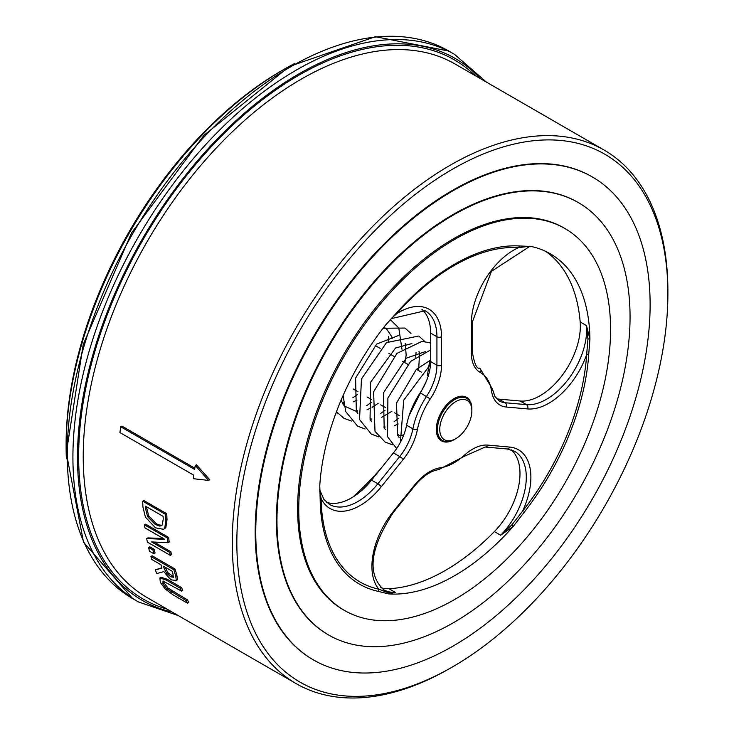 <?xml version="1.0" encoding="UTF-8"?>
<svg xmlns="http://www.w3.org/2000/svg" width="734" height="734" viewBox="0 0 734 734"><rect width="100%" height="100%" fill="white"/><g stroke="black" fill="none" stroke-linecap="round" stroke-linejoin="round"><path stroke-width="1.1" d="M160.315 582.328L165.205 589.007L173.242 594.962L187.555 603.22A309.656 178.775 -60 0 1 186.097 600.54L166.71 588.741L162.911 583.824L162.985 581.034L181.518 591.063A309.656 178.775 -60 0 1 180.307 588.246L166.003 579.979L159.884 577.979L160.315 582.328M166.003 579.979L167.233 579.273L161.141 577.254L159.884 577.979M163.526 581.089L164.159 583.108L167.967 588.007L187.363 599.806A308.032 177.839 120 0 0 188.831 602.486L187.555 603.22M186.097 600.54L187.363 599.806M181.518 591.063L182.757 590.347A308.032 177.839 120 0 1 181.537 587.53L180.307 588.246M167.233 579.273L181.537 587.53M165.618 514.424L142.69 501.184A309.656 178.775 120 0 0 142.947 507.13L145.433 517.204L155.544 527.856L163.599 529.324L164.7 528.361L165.875 520.305A309.656 178.775 -60 0 1 165.618 514.424L166.765 513.763A308.032 177.839 120 0 0 167.022 519.644L165.856 527.7L163.599 529.324M142.69 501.184L143.836 500.524L166.765 513.763M147.589 516.681L145.589 508.763A309.656 178.775 -60 0 1 145.46 506.157L163.113 516.341A309.656 178.775 120 0 0 163.242 518.956L162.324 524.893L161.104 525.874L159.379 526.039L155.223 524.415L147.589 516.681L148.745 516.02L156.379 523.755L158.636 524.865L161.985 525.296M146.672 506.855A308.032 177.839 120 0 0 146.736 508.102L148.745 516.02M147.378 542.123L170.306 555.354A309.656 178.775 -60 0 1 169.719 552.418L151.562 541.931L168.077 542.701A309.656 178.775 -60 0 1 167.453 538.059L144.525 524.828A309.656 178.775 120 0 0 144.928 527.874L164.691 539.288L146.681 538.582A309.656 178.775 120 0 0 147.378 542.123M144.525 524.828L145.681 524.159L168.609 537.398A308.032 177.839 120 0 0 169.242 542.031L168.077 542.701M167.453 538.059L168.609 537.398M146.681 538.582L147.846 537.903L163.398 538.536M169.719 552.418L170.884 551.739A308.032 177.839 120 0 0 171.481 554.684L170.306 555.354M154.14 542.068L170.884 551.739M120.752 426.775A309.656 178.775 120 0 0 119.917 432.555L193.776 475.201A309.656 178.775 120 0 0 193.317 478.696L208.603 480.431L209.768 479.761L196.418 464.796L195.244 465.466A309.656 178.775 120 0 0 194.62 469.421L120.752 426.775L121.917 426.096L194.813 468.182M208.603 480.431L195.244 465.466M156.792 573.566L163.856 571.593C168.499 577.53 171.297 580.337 172.233 580.007L176.334 580.438L175.609 575.511A309.656 178.775 -60 0 1 173.839 569.712L150.91 556.473A309.656 178.775 120 0 0 151.8 559.473L160.92 564.74A309.656 178.775 120 0 0 162.003 568.153L155.333 569.841A309.656 178.775 120 0 0 156.792 573.566M175.885 580.915L177.545 579.732L175.885 580.915M173.426 577.218L170.875 576.851L166.829 573.52L164.288 568.832A309.656 178.775 -60 0 1 163.471 566.217L172.086 571.19A309.656 178.775 120 0 0 173.022 574.153L173.196 577.456M165.196 567.208A308.032 177.839 120 0 0 165.489 568.134L168.04 572.823L173.554 576.796M166.829 573.52L168.04 572.823M150.91 556.473L152.103 555.785L175.031 569.024A308.032 177.839 120 0 0 176.811 574.814L177.545 579.732M173.839 569.712L175.031 569.024M155.333 569.841L161.893 567.795M148.562 547.481A309.656 178.775 120 0 0 149.479 551.206L153.865 553.739L155.048 553.051A308.032 177.839 120 0 1 154.131 549.335L152.947 550.014L148.562 547.481L149.745 546.802L154.131 549.335M153.865 553.739A309.656 178.775 -60 0 1 152.947 550.014M667.885 293.71L667.885 291.059A308.032 177.839 120 0 0 604.091 150.048A308.032 177.839 120 0 0 296.059 327.896A308.032 177.839 120 0 0 296.059 683.574A308.032 177.839 120 0 0 450.08 668.316L452.364 666.995A304.793 175.967 -60 0 1 236.843 542.564A304.793 175.967 -60 0 1 452.364 169.279A304.793 175.967 -60 0 1 667.885 293.71A304.793 175.967 -60 0 1 452.364 666.995M471.852 410.856L471.852 409.535A24.323 14.038 120 0 0 466.815 398.397A24.323 14.038 120 0 0 448.079 404.911A24.323 14.038 120 0 0 437.464 429.39A24.323 14.038 120 0 0 442.501 440.519A24.323 14.038 120 0 0 454.658 439.317L455.805 438.657A22.699 13.102 -60 0 1 439.758 429.39A22.699 13.102 -60 0 1 455.805 401.59A22.699 13.102 -60 0 1 471.852 410.856A22.699 13.102 -60 0 1 455.805 438.657M587.952 338.98A3.239 1.413 168.8 0 1 589.916 339.099L586.484 325.593L587.952 338.98L586.659 354.568A3.239 1.716 -176.3 0 1 588.741 354.164L589.916 339.099A191.308 110.449 -60 0 0 550.307 253.79A191.308 110.449 -60 0 0 530.976 246.431L519.929 245.991A190.207 109.816 120 0 0 435.234 276.993A190.207 109.816 120 0 0 396.699 312.776L385.322 325.364A191.308 110.449 -60 0 0 319.776 485.504L320.18 499.716A190.207 109.816 120 0 0 378.524 591.439L388.736 593.916L395.287 592.347L387.258 592.375L378.808 589.173A3.239 2.606 -77.8 0 0 378.524 591.439M320.18 499.689A3.239 1.899 179.2 0 1 321.125 498.478L319.703 490.872M471.852 409.205A25.13 14.506 120 0 0 466.65 397.369A25.13 14.506 120 0 0 447.281 404.104A25.13 14.506 120 0 0 436.317 429.39A25.13 14.506 120 0 0 441.519 440.895A25.13 14.506 120 0 0 454.374 439.473M588.741 354.164A190.207 109.816 120 0 1 523.856 512.681A3.239 0.642 38.2 0 1 522.507 511.295A59.986 34.636 120 0 0 509.671 447.07L487.771 445.107A42.967 24.8 120 0 0 464.347 455.254A53.499 30.892 -60 0 1 440.547 467.732A42.967 24.8 120 0 0 414.49 485.156L393.13 511.726A3.239 0.688 38.8 0 1 393.36 512.442C370.055 548.17 366.817 573.924 383.671 589.723A56.747 32.764 -60 0 0 395.287 592.347L388.974 588.705A191.308 110.449 120 0 0 494.367 531.59L500.671 535.233L513.231 526.443A191.308 110.449 -60 0 1 388.736 593.916A3.239 2.908 -97.1 0 1 387.258 592.375M519.929 245.991A3.239 2.541 -86.4 0 0 518.626 247.615A59.986 34.636 120 0 0 471.311 323.575L471.311 352.779A42.967 24.8 120 0 0 480.486 372.606A53.499 30.892 -60 0 1 491.45 390.699A42.967 24.8 120 0 0 506.258 407.021L527.618 408.93A59.986 34.636 120 0 0 586.659 354.568A188.06 108.577 -60 0 1 522.507 511.295L511.873 524.847L500.671 535.233A56.747 32.764 -60 0 0 514.543 451.263L507.093 448.969L485.192 447.015A3.239 2.56 95.1 0 0 487.771 445.107M511.873 524.847L513.231 526.443L523.856 512.671M527.618 408.93A3.239 2.56 -84.9 0 0 526.471 404.645A56.747 32.764 -60 0 0 568.18 379.45A56.747 32.764 -60 0 0 586.484 325.593L580.181 321.951A191.308 110.449 120 0 0 545.61 251.331M391.873 317.932L396.782 313.647A188.06 108.577 -60 0 1 518.626 247.615L529.764 246.22M393.13 511.726A59.986 34.636 120 0 0 378.808 589.173A188.06 108.577 -60 0 1 321.125 498.478A59.986 34.636 120 0 0 381.267 486.743L403.168 459.502A42.967 24.8 120 0 0 417.417 429.537A53.499 30.892 -60 0 1 430.262 398.957A42.967 24.8 120 0 0 441.51 365.211L441.51 336.732A59.986 34.636 120 0 0 396.782 313.647A3.239 0.881 41.5 0 1 396.608 312.886M66.381 458.842A308.032 177.839 -60 0 1 66.115 446.639A308.032 177.839 -60 0 1 283.92 69.381A308.032 177.839 -60 0 1 294.618 63.519M66.115 446.639L66.115 443.997A304.793 175.967 120 0 1 281.636 70.712L283.92 69.381M592.072 176.811A278.847 160.994 120 0 0 591.788 176.646A278.847 160.994 120 0 0 452.364 190.455A278.847 160.994 120 0 0 270.195 436.179A278.847 160.994 120 0 0 312.941 659.627A278.847 160.994 120 0 0 313.225 659.793M511.295 449.823A56.747 32.764 -60 0 1 494.367 531.59M580.181 321.951A56.747 32.764 -60 0 1 561.877 375.808A56.747 32.764 -60 0 1 520.167 401.012L526.471 404.645L505.111 402.737A39.719 22.928 -60 0 1 499.294 400.947L494.955 396.58L492.358 388.901L480.164 368.661A56.747 32.764 120 0 0 479.797 368.459A39.719 22.928 -60 0 1 479.541 368.312C476.614 368.872 474.192 363.247 472.265 351.458A3.239 1.872 0 0 1 471.311 352.779M421.922 309.317A56.747 32.764 -60 0 1 430.619 333.089L436.923 336.732L436.923 365.211A39.719 22.928 -60 0 1 426.518 396.406A56.747 32.764 120 0 0 412.903 428.839A39.719 22.928 -60 0 1 399.727 456.548L377.827 483.789A56.747 32.764 -60 0 1 329.392 504.386L323.942 499.432L319.675 489.752M381.267 486.743A3.239 0.688 -141.2 0 0 377.827 483.789L371.523 480.146A56.747 32.764 -60 0 1 326.52 502.304M371.523 480.146L393.424 452.906L399.727 456.548A3.239 0.688 -141.2 0 1 403.168 459.502M388.974 588.705A56.747 32.764 -60 0 1 380.799 587.631M417.417 429.537A3.239 1.349 -168.9 0 1 412.903 428.839L406.599 425.206A39.719 22.928 -60 0 1 393.424 452.906M406.599 425.206A56.747 32.764 -60 0 1 420.215 392.763L430.262 398.957M441.51 365.211A3.239 1.872 180 0 1 436.923 365.211L430.619 361.568A39.719 22.928 -60 0 1 420.215 392.763M430.619 361.568L430.619 333.089M506.258 407.021A3.239 2.56 -84.9 0 0 505.111 402.737L498.808 399.103A39.719 22.928 -60 0 1 496.551 398.727M498.808 399.103L520.167 401.012M454.658 239.431A220.484 127.294 120 0 0 310.62 433.73A220.484 127.294 120 0 0 344.411 610.404A220.484 127.294 120 0 0 564.905 483.11A220.484 127.294 120 0 0 564.896 228.513A220.484 127.294 120 0 0 454.658 239.431M564.896 228.513L563.758 227.852A220.484 127.294 120 0 0 453.511 238.77A220.484 127.294 120 0 0 309.473 433.069A220.484 127.294 120 0 0 343.264 609.743L344.411 610.404M453.511 214.943A249.67 144.148 120 0 0 290.407 434.959A249.67 144.148 120 0 0 328.676 635.02A249.67 144.148 120 0 0 578.346 490.872A249.67 144.148 120 0 0 578.346 202.575A249.67 144.148 120 0 0 453.511 214.943M578.062 202.419A249.67 144.148 120 0 0 577.768 202.245A249.67 144.148 120 0 0 452.942 214.612A249.67 144.148 120 0 0 289.838 434.62A249.67 144.148 120 0 0 328.107 634.69A249.67 144.148 120 0 0 328.392 634.855M452.942 190.785A278.847 160.994 120 0 0 270.773 436.51A278.847 160.994 120 0 0 313.51 659.958A278.847 160.994 120 0 0 592.366 498.964A278.847 160.994 120 0 0 592.366 176.977A278.847 160.994 120 0 0 452.942 190.785M352.751 497.166A243.183 140.405 120 0 0 380.873 468.512M138.387 601.908L132.735 598.65A316.143 182.527 -60 0 1 132.735 233.605A316.143 182.527 -60 0 1 448.878 51.077L454.529 54.344A316.143 182.527 120 0 0 296.453 69.996A316.143 182.527 120 0 0 89.933 348.586A316.143 182.527 120 0 0 138.387 601.908L178.362 615.624M172.215 612.073A312.895 180.656 -60 0 1 87.676 374.735A312.895 180.656 -60 0 1 298.747 73.969A312.895 180.656 -60 0 1 480.247 78.547M475.173 75.62A311.271 179.72 120 0 0 298.747 75.29A311.271 179.72 120 0 0 89.851 369.991A311.271 179.72 120 0 0 167.141 609.147M166.71 588.741L167.967 588.007M162.911 583.824L164.159 583.108M171.719 592.237L172.985 591.512M164.7 528.361L165.856 527.7M165.875 520.305L167.022 519.644M155.223 524.415L156.379 523.755M145.589 508.763L146.736 508.102M164.288 568.832L165.489 568.134M170.875 576.851L172.086 576.144M175.609 575.511L176.811 574.814M296.059 683.574L147.029 597.54A308.032 177.839 -60 0 1 99.815 350.705A308.032 177.839 -60 0 1 301.041 79.263A308.032 177.839 -60 0 1 455.062 64.005L604.091 150.048M509.671 447.07A3.239 2.56 95.1 0 1 507.093 448.969M471.311 323.575A3.239 1.872 -0 0 0 472.265 322.254L472.265 351.458M391.167 318.675L425.169 310.757A56.747 32.764 -60 0 1 436.923 336.732A3.239 1.872 180 0 0 441.51 336.732M480.486 372.606A3.239 2.652 -61.3 0 0 479.797 368.459L479.311 368.174M491.45 390.699A3.239 2.147 -8.5 0 0 492.358 388.901M464.347 455.254A3.239 1.294 47.9 0 1 464.227 456.337L485.192 447.015M440.547 467.732A3.239 2.422 82.3 0 1 438.684 469.622L464.227 456.337M414.49 485.156A3.239 0.688 38.8 0 1 414.719 485.862C422.793 476.238 430.785 470.824 438.684 469.622M454.529 54.344L486.394 82.098M353.238 388.992L357.981 391.727M367 396.929L371.734 399.663M380.753 404.874L385.488 407.609M394.507 412.811L399.25 415.554M438.758 438.363L442.501 440.519M375.138 345.475L380.184 348.384M388.901 353.412L393.947 356.329M402.654 361.357L407.7 364.266M416.407 369.294L421.454 372.211M463.081 396.241L466.815 398.397M530.003 246.257L491.431 271.314L472.265 322.254M414.719 485.862L393.36 512.442M132.735 598.65L83.529 542.169L66.317 452.906L83.226 344.411L131.542 232.935L203.924 135.34L289.444 66.427L375.358 36.7L448.878 51.077M480.164 368.661L479.183 368.101M328.107 634.69L328.676 635.02M577.768 202.245L578.346 202.575M312.941 659.627L313.51 659.958M591.788 176.646L592.366 176.977M401.957 349.237L398.791 327.988L390.295 319.602M336.447 411.756L343.769 418.178L351.338 421.041M411.022 333.53L405.003 328.052L383.084 328.245M343.09 395.543L345.742 411.572L357.559 426.151L365.092 428.977M424.793 341.475L418.793 336.007L386.479 342.622L361.458 378.946L359.532 419.582L371.349 434.115L378.845 436.923M430.619 342.98L421.995 341.365L396.929 353.403L373.615 391.791L374.991 431.317L385.093 442.042L392.598 444.868M430.619 349.953L410.645 361.385L387.891 398.039L387.561 436.758L396.635 448.547M430.519 364.376L403.718 400.168L400.397 442.299M342.861 403.92L343.741 403.911M353.256 401.837L356.944 400.158M392.185 338.622L391.809 336.778L386.267 328.465L383.662 327.492M341.09 400.168L344.072 405.719M344.365 406.086L357.495 411.875M367.009 409.774L370.707 408.095M372.101 407.342L378.148 403.37M404.865 362.633L406.168 355.146L405.232 343.567M398.167 335.631L376.606 344.118L355.577 378.111L356.348 411.37L357.825 413.618M370.386 419.802L371.248 419.802M381.634 417.362L391.901 411.306M418.628 370.578L419.527 353.568L418.995 351.503M411.912 343.567L395.562 347.989L370.624 382.175L370.055 419.242L371.578 421.564M384.139 427.748L385.001 427.738M394.525 425.665L398.213 423.977M425.665 351.513L406.297 358.155L383.432 392.901L384.185 427.821L385.332 429.509M397.901 435.693L403.728 435.033M430.619 360.045L416.325 369.386L396.516 403.094L397.617 435.198L399.085 437.446M426.326 381.267L409.177 415.407M342.448 403.177L343.558 402.737M352.861 397.782L357.531 394.424M388.203 341.301L388.525 336.511M371.294 402.351L366.615 405.737M357.32 410.691L356.21 411.123M337.557 413.086L336.08 412.747M369.954 419.05L371.074 418.609M380.368 413.682L385.047 410.315M415.719 357.183L416.05 352.393M383.717 427.004L384.827 426.564M394.13 421.619L398.801 418.252M427.344 375.606L429.794 360.339M397.47 434.941L398.59 434.51"/></g></svg>
